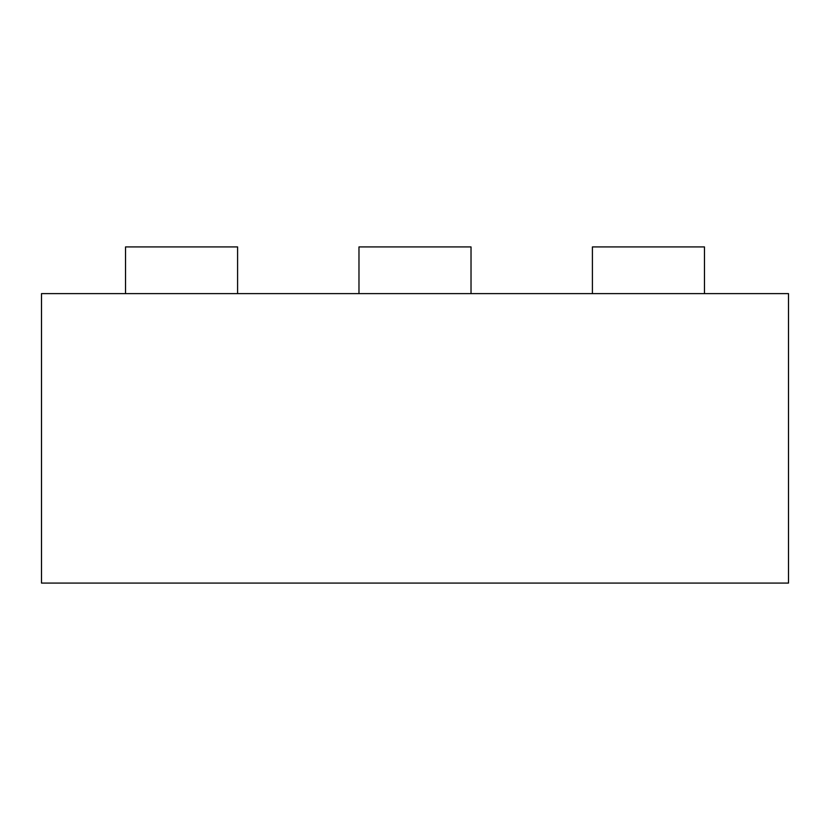 <?xml version="1.0" encoding="UTF-8"?>
<svg xmlns="http://www.w3.org/2000/svg" width="830" height="830" viewBox="0 0 830 830"><rect width="100%" height="100%" fill="white"/><g stroke="black" fill="none" stroke-linecap="round" stroke-linejoin="round"><path stroke-width="1.25" d="M125.538 293.613L237.588 293.613L237.588 246.925L125.538 246.925L125.538 293.613L41.5 293.613L41.5 583.075L788.5 583.075L788.5 293.613L704.463 293.613L704.463 246.925L592.413 246.925L592.413 293.613L704.463 293.613M237.588 293.613L592.413 293.613M471.025 293.613L471.025 246.925L358.975 246.925L358.975 293.613"/></g></svg>
